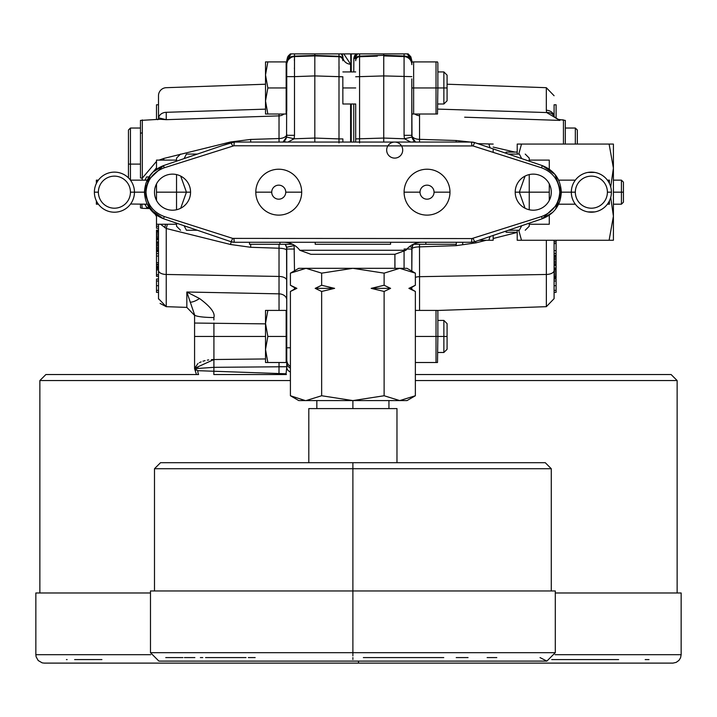 <?xml version="1.0" encoding="UTF-8"?>
<svg xmlns="http://www.w3.org/2000/svg" width="717" height="717" viewBox="0 0 717 717"><rect width="100%" height="100%" fill="white"/><g stroke="black" fill="none" stroke-linecap="round" stroke-linejoin="round"><path stroke-width="1.08" d="M279.944 244.273L249.48 244.273L249.48 242.265L249.48 244.273L249.48 242.265L279.944 242.265L279.944 244.273L279.944 242.265M283.807 242.265L315.211 242.265L283.807 242.265A20.04 20.04 -90 0 1 299.823 250.269L405.956 250.269L299.823 250.269L310.882 254.293L394.897 254.293L394.968 268.319L306.034 268.319L399.745 268.319L394.897 268.319L394.897 254.293L394.897 268.4L394.897 254.293L405.956 250.269A20.04 20.04 90 0 1 421.972 242.265L390.568 242.265L421.972 242.265M433.05 242.265L429.044 242.265M468.004 242.265L467.134 242.265M469.76 242.265L470.594 242.265L469.76 242.265M553.936 173.209L542.285 165.609L541.496 167.778C552.78 172.098 558.866 180.227 559.771 192.165C558.866 204.103 552.78 212.232 541.496 216.552L471.903 238.564L471.472 242.265L474.699 241.737L471.472 242.265L234.307 242.265L231.08 241.737L163.494 218.73C151.502 213.944 145.166 205.089 144.475 192.165C145.166 179.25 151.502 170.395 163.494 165.609L231.08 142.602L234.307 142.065L471.472 142.065L474.699 142.602L542.285 165.609C554.277 170.395 560.613 179.241 561.303 192.165L554.976 174.419M235.185 242.265L236.018 242.265L235.185 242.265M238.644 242.265L239.451 242.265M315.086 242.265L276.887 242.265M456.299 242.265L425.835 242.265L425.835 244.273L425.835 242.265L425.835 244.273L456.299 244.273L456.299 242.265L456.299 244.273M390.568 242.265L315.211 242.265L315.211 244.273L390.568 244.273L390.568 242.265M296.892 288.359L290.412 291.46L295.771 288.359L296.892 288.359L290.412 285.258L290.412 273.15L306.034 268.319L298.783 268.319L305.263 268.328M306.034 268.319L321.646 273.15L352.889 268.319L384.124 273.15L399.745 268.319L406.996 268.319L399.745 268.319L415.367 273.15L415.367 285.258L408.995 288.324M384.124 273.15L384.124 285.258L371.173 288.359L390.604 288.359L384.124 285.258M390.604 288.359L384.124 291.46L384.124 395.748L399.745 400.588L415.367 395.748L406.996 400.588L352.889 400.588L384.124 395.748M415.367 291.46L408.887 288.359L409.999 288.359L415.367 291.46L415.367 395.748M290.412 291.46L290.412 395.748L305.263 400.57M294.463 289.363L295.117 289.068M294.463 287.356L295.117 287.651M321.646 273.15L321.646 285.258L315.175 288.359L334.606 288.359L321.646 285.258M306.034 400.588L321.646 395.748L352.889 400.588L298.783 400.588L394.968 400.588L388.946 400.588L388.946 408.6M334.606 288.359L321.646 291.46L321.646 395.748M321.646 291.46L315.175 288.359M384.124 291.46L371.173 288.359M406.996 400.588L388.946 400.588M396.976 462.707L396.976 408.6L308.803 408.6L308.803 462.707L160.509 462.707L154.487 468.721L551.283 468.721L545.27 462.707L308.803 462.707M352.889 462.707L160.509 462.707L352.889 462.707L352.889 590.96L150.48 590.96L150.48 652.685L352.889 652.685L352.889 590.96L555.299 590.96L555.299 652.685M165.752 657.579L182.943 657.57M184.43 657.57L194.863 657.57M200.375 657.57L202.768 657.57M205.555 657.57L246.03 657.57M248.315 657.57L255.153 657.57M496.809 657.57L487.13 657.57M468.058 657.57L456.218 657.57M443.751 657.57L363.349 657.57M433.05 244.273L413.234 244.273M462.707 242.265L462.707 244.273M473.041 238.394L474.699 241.737L483.643 238.689M151.843 211.121L163.494 218.73L164.283 216.552C152.999 212.232 146.904 204.103 146.008 192.165C146.904 180.227 152.999 172.098 164.283 167.778L233.876 145.775L473.041 145.945L474.699 142.602L471.472 142.065A6.014 3.8 -90 0 1 471.517 142.065M541.496 167.778L473.041 145.945M471.903 238.564L232.738 238.394L231.08 241.737L234.307 242.265A6.014 3.8 90 0 1 234.262 242.265L231.08 241.737L163.485 218.73L150.785 209.893L147.182 204.193L150.776 209.893L144.475 192.165C145.148 205.071 151.493 213.926 163.485 218.73M164.283 216.552L232.738 238.394M301.687 192.165A22.944 22.944 0 0 0 278.743 169.221A22.944 22.944 0 0 0 255.799 192.165A22.944 22.944 0 0 0 278.743 215.118A22.944 22.944 0 0 0 301.687 192.165L285.751 192.165A7.018 7.018 0 0 0 278.743 185.156A7.018 7.018 0 0 0 271.725 192.165A7.018 7.018 0 0 0 278.743 199.183A7.018 7.018 0 0 0 285.751 192.165M449.98 192.165A22.944 22.944 0 0 0 427.036 169.221A22.944 22.944 0 0 0 404.092 192.165A22.944 22.944 0 0 0 427.036 215.118A22.944 22.944 0 0 0 449.98 192.165L434.054 192.165A7.018 7.018 0 0 0 427.036 185.156A7.018 7.018 0 0 0 420.019 192.165A7.018 7.018 0 0 0 427.036 199.183A7.018 7.018 0 0 0 434.054 192.165M515.209 192.165A18.033 18.033 0 0 1 533.251 174.132A18.033 18.033 0 0 1 551.283 192.165A18.033 18.033 0 0 1 533.251 210.206A18.033 18.033 0 0 1 515.209 192.165L519.341 192.165L525.077 208.244M154.496 192.165A18.033 18.033 0 0 1 172.528 174.132A18.033 18.033 0 0 1 190.561 192.165A18.033 18.033 0 0 1 172.528 210.206A18.033 18.033 0 0 1 154.496 192.165M150.283 175.073L144.475 192.165L146.008 192.165L144.475 192.165L145.963 183.149M233.876 238.564L234.307 242.265L231.08 241.737L234.307 242.265M263.112 244.273L266.312 244.273M292.536 244.273L276.887 244.273M439.458 244.273L441.968 244.273M490.052 147.827L488.877 144.072L493.171 144.072L477.836 143.669M555.496 209.256L561.303 192.165L559.771 192.165L561.303 192.165C560.613 205.089 554.277 213.944 542.285 218.73L474.699 241.737L479.019 240.267L493.171 240.267L488.877 240.267L490.052 236.511M493.171 152.264L493.171 148.885M493.171 240.267L493.171 235.445L493.171 240.267M506.229 153.33L506.229 152.085L505.413 153.062M506.229 230.999L506.229 232.245L517.217 232.245L517.217 230.247L517.217 240.267L517.217 232.245M518.749 154.092L521.51 144.072L517.217 144.072L517.217 154.092L517.217 152.085L506.229 152.085M610.705 186.931L613.411 168.119L609.109 144.072L517.217 144.072L517.217 152.085M609.109 144.072L613.411 144.072L609.109 144.072M518.749 230.247L521.51 240.267L517.217 240.267L613.411 240.267L609.109 240.267L613.411 216.211L610.705 197.408M621.424 180.146L623.432 182.145L623.432 192.165L621.424 192.165L621.424 180.146L613.411 180.146L613.411 168.119L613.411 240.267L613.411 192.165L621.424 192.165L621.424 204.193L613.411 204.193M613.411 144.072L613.411 168.119L613.411 144.072M613.411 180.146L613.411 192.165M623.432 192.165L623.432 202.185L621.424 204.193M508.452 154.092L519.341 154.092L521.698 158.6M525.077 176.086L519.341 192.165L529.245 192.165L529.245 209.749M519.341 154.092C527.255 154.092 527.255 154.092 519.341 154.092M508.452 230.247L519.341 230.247C527.255 230.247 527.255 230.247 519.341 230.247L521.698 225.738M529.245 223.166L529.245 226.231L525.229 230.247M525.229 154.092L529.245 158.099L529.245 161.164M529.245 174.581L529.245 192.165L549.285 192.165L549.285 200.428M529.245 160.106L549.285 160.106L549.285 169.14M549.285 183.902L549.285 192.165M549.285 215.19L549.285 224.233L529.245 224.233M558.597 180.146L575.33 180.146L574.676 181.078M574.416 181.473L574.129 181.939M573.815 182.494L573.483 183.122M571.799 187.827L571.628 188.688M571.494 189.548L571.404 190.417M611.287 189.987L611.35 190.713L611.287 189.987A20.04 20.04 0 0 0 609.405 183.435L609.575 183.794M592.117 172.143A20.04 20.04 0 0 1 608.778 182.252L608.491 181.76M607.989 180.98L607.523 180.308L607.989 180.98M609.988 184.753L610.194 185.3L609.988 184.753M611.081 188.553L611.198 189.27L611.081 188.553M611.395 191.439L611.404 192.165A20.04 20.04 0 0 0 611.35 190.713M609.584 183.812L609.405 183.435A20.04 20.04 0 0 0 609.083 182.808M591.615 172.125A20.04 20.04 0 0 0 591.113 172.125M590.611 172.143A20.04 20.04 0 0 0 571.324 192.165A20.04 20.04 0 0 1 591.364 172.125A20.04 20.04 0 0 1 611.404 192.165A20.04 20.04 0 0 1 591.364 212.205A20.04 20.04 0 0 1 571.324 192.165A20.04 20.04 0 0 0 590.611 212.196M596.374 172.761L595.173 172.492L596.374 172.761M594.814 172.43L587.913 172.43L594.814 172.43M609.405 200.903L609.405 204.193M607.398 180.146L609.405 180.146L609.405 183.435M609.988 199.577L610.194 199.03L609.988 199.577M611.081 195.777L611.198 195.069L611.081 195.777M611.287 194.352L611.35 193.626L611.287 194.352A20.04 20.04 0 0 1 592.117 212.196M571.628 195.651L571.799 196.512M573.483 201.217L573.815 201.844M574.129 202.391L574.416 202.866L574.129 202.391M574.676 203.261L575.195 204.004L574.676 203.261M607.398 192.165A16.034 16.034 0 0 0 591.364 176.14A16.034 16.034 0 0 0 575.33 192.165A16.034 16.034 0 0 0 591.364 208.199A16.034 16.034 0 0 0 607.398 192.165L611.404 192.165A20.04 20.04 0 0 1 611.35 193.626M591.615 212.205A20.04 20.04 0 0 1 591.113 212.205M611.404 192.165L611.395 192.9M608.778 202.086L608.231 203.001L608.778 202.086M607.989 203.35L607.398 204.193L607.989 203.35M586.354 211.569L587.564 211.847L586.354 211.569M587.913 211.909L594.814 211.909L587.913 211.909M482.46 145.246L481.25 144.834M480.175 144.467L477.782 143.651M476.742 143.292L475.685 142.934L476.742 143.292M558.973 197.937L559.152 197.211M559.35 202.463L542.285 218.73L552.789 212.304M471.903 145.775L471.472 142.065L474.699 142.602L542.285 165.609L554.994 174.437M233.876 145.775L234.307 142.065L222.127 145.65L234.307 142.065A6.014 3.8 90 0 0 234.253 142.065A6.014 3.8 -90 0 1 234.307 142.065L471.903 142.065M232.738 145.945L230.883 142.665M146.429 181.876L163.485 165.609L152.99 172.035M146.797 186.402L146.626 187.128M223.919 239.299L224.529 239.505M229.037 241.037L230.094 241.396L229.037 241.037M151.879 211.156L155.177 214.213L151.816 211.085M153.079 171.946L151.995 173.048M150.265 175.091L147.182 180.146L150.274 175.082M184.081 158.6L186.438 154.092C178.524 154.092 178.524 154.092 186.438 154.092L197.327 154.092L222.127 145.65M231.869 241.97L232.613 242.122M232.693 242.14L233.491 242.238M472.297 242.229L472.987 242.149M473.121 242.131L473.91 241.97M471.876 242.256L474.896 241.665M505.413 231.277L493.171 235.445L505.413 231.277L506.229 232.245M473.901 142.369L473.148 142.208L473.901 142.369M473.068 142.199L472.288 142.1L473.068 142.199M474.546 142.549L471.472 142.065L474.699 142.602M465.62 142.065L465.62 142.065A6.014 6.014 0 0 0 465.575 142.065L464.75 142.065L465.575 142.065M469.76 142.065L470.594 142.065L469.76 142.065M393.597 142.065L394.314 142.065M382.179 142.065L385.603 142.065M384.5 142.065L383.362 142.065M325.93 142.065L324.747 142.065L325.93 142.065M319.907 142.065L318.859 142.065M326.593 142.065L311.68 142.065M235.185 142.065L236.018 142.065L235.185 142.065M239.451 142.065L238.644 142.065M233.482 142.1L232.756 142.19M232.658 142.208L231.869 142.369M311.465 142.065L317.264 142.065M317.792 142.065L319.674 142.065M394.726 142.065L394.7 142.065A8.012 8.012 0 0 1 401.637 154.092A8.012 8.012 0 0 1 387.754 154.092A8.012 8.012 0 0 1 394.7 142.065M317.066 142.065L317.093 142.065A8.012 8.012 0 0 1 317.138 142.065L320.938 142.065M331.935 142.065L330.752 142.065M329.605 142.065L328.664 142.065M388.3 142.065L376.147 142.065M375.036 142.065L373.835 142.065M383.237 142.065L383.747 142.047L383.747 138.058L383.747 142.047M343.775 53.892L341.686 53.892L342.869 56.742L342.869 59.206L342.869 56.742A8.012 7.484 180 0 0 350.604 64.216L343.784 53.892L359.567 53.892L357.478 53.892L355.695 56.742L355.695 58.982L355.695 56.742A2.008 1.936 180 0 1 354.628 58.453M355.695 59.17L355.695 58.982A4.006 2.832 0 0 1 359.567 56.15L359.567 56.742L359.567 56.15L359.567 56.742L377.339 56.123M412.4 138.336A8.012 8.012 0 0 1 411.997 137.046L411.809 135.307L411.997 137.046L415.618 142.136L411.997 137.046L404.451 138.784L410.68 142.065M359.567 142.916L359.54 139.537M355.695 138.91L355.695 142.065L355.695 138.91L383.747 138.058L404.451 138.784L404.074 135.307L411.809 135.307A8.012 8.012 0 0 0 411.809 135.54M359.567 138.91L359.567 56.742A4.006 4.006 0 0 0 355.695 60.748A4.006 4.006 0 0 1 359.567 56.742A4.006 4.006 0 0 0 355.695 60.748L355.695 56.742A2.008 1.936 0 0 1 353.759 58.677L356.215 53.892L355.336 54.671M342.86 56.553L341.686 53.892L290.394 53.892L294.49 53.892L294.49 56.607A8.012 8.012 0 0 0 286.755 64.62L286.567 137.046A8.012 8.012 0 0 1 285.85 139.008M287.651 56.921L290.394 53.892L291.12 53.892L286.755 60.604L287.651 56.921L290.394 53.892L288.324 55.845M341.238 53.892L342.869 56.742L341.686 53.892L338.998 53.892L338.998 56.742L338.998 56.267L314.817 55.424L314.817 53.892M351.097 53.892L351.097 71.924L350.685 53.892M349.358 53.892L347.333 53.892M355.695 56.742L356.878 53.892L356.215 53.892M410.868 56.831L408.161 53.892L410.859 56.831L411.809 60.604L407.22 53.892L404.074 53.892L408.161 53.892L407.22 53.892L408.161 53.892L411.809 60.604L411.809 61.68A8.012 5.664 180 0 0 404.074 56.016L404.074 135.307L411.809 135.307L411.809 97.046L411.997 137.046M383.747 53.892L383.747 55.308L359.567 56.15L359.567 53.892L404.074 53.892L404.074 56.016L383.747 55.308L383.747 55.899L404.074 56.607L383.747 55.899L404.074 56.607L383.747 55.899L383.747 138.058M404.594 53.892L404.074 53.892M354.7 55.487L354.189 56.473M353.857 57.62L353.759 71.924M351.258 53.892L351.258 71.924M351.258 103.992L351.258 142.065M415.367 374.534L671.121 374.534L415.367 374.534M197.793 370.68A8.012 6.722 92 0 0 198.591 374.534L45.879 374.534L196.467 374.534L194.576 368.672L197.793 370.68L286.047 373.781L286.755 367.274A8.012 5.664 0 0 0 290.412 372.024M286.388 374.534L278.985 374.534L286.083 374.534L286.047 373.781L286.388 374.534M198.591 374.534L196.467 374.534L194.576 368.672L195.893 370.268M286.755 362.811L286.755 367.274L286.755 360.346L286.755 367.265L286.755 366.728L279.021 366.728L279.03 362.506L278.985 374.534L213.818 374.534L213.917 367.328L194.576 368.672L194.576 314.799L194.576 323.044L265.514 323.869M150.48 592.977L35.85 592.977L35.85 654.693L150.731 654.693M555.048 654.693L681.15 654.693L681.15 592.977L555.299 592.977M551.714 659.577L618.619 659.577M645.192 659.577L649.01 659.577M101.913 659.568L74.622 659.577M67.129 659.577L66.43 659.577M342.869 103.893L342.825 76.764M342.869 60.748A4.006 4.006 180 0 0 338.998 56.742L338.998 56.267A4.006 2.832 180 0 1 342.869 59.099L342.869 60.748A4.006 4.006 0 0 0 338.998 56.742L314.817 55.899L338.998 56.742L338.998 138.91L342.869 138.91L342.869 141.957M342.869 141.043L342.869 140.451L342.869 141.043M355.695 142.065L355.695 104.592M355.757 60.022A4.006 4.006 180 0 1 359.567 56.742M359.522 58.211L359.513 59.547M359.522 69.352L359.531 70.786M359.531 140.003L359.513 140.595M359.513 141.15L359.504 141.742M404.074 249.032L411.809 249.032L411.997 247.293L411.809 271.098L411.809 249.032A8.012 2.151 180 0 1 419.544 246.872L456.173 245.653L475.918 242.866L475.523 241.45M411.809 289.399L411.809 287.32L411.809 289.399M413.073 244.703A8.012 8.012 0 0 1 413.368 244.273L411.89 247.867M415.367 336.452L436.026 336.452L436.026 362.506L437.495 362.506L437.863 336.452L436.026 336.452L436.026 310.407L437.495 310.407L437.863 311.402L437.863 336.452L443.868 336.452L443.868 320.427L437.863 320.427M415.367 362.506L436.026 362.506M415.367 310.407L436.026 310.407M443.868 352.486L447.076 349.278L447.076 336.452L443.868 336.452L443.868 352.486L437.863 352.486M447.076 336.452L447.076 323.627L443.868 320.427M411.836 248.396A8.012 8.012 0 0 1 411.881 247.921A8.012 8.012 0 0 0 411.836 248.396M412.006 247.24A8.012 8.012 0 0 1 412.589 245.572A8.012 8.012 0 0 0 412.006 247.24M409.434 246.675L411.997 247.293L412.831 245.115M475.918 242.866L486.216 240.267L475.918 242.866M493.171 238.51L517.217 232.442M411.809 135.316A8.012 4.033 180 0 0 419.544 139.34L456.173 140.523L471.49 142.172M411.827 135.916A8.012 8.012 0 0 0 411.89 136.472M412.508 138.596A8.012 8.012 0 0 0 413.351 140.03M413.521 140.263A8.012 8.012 0 0 0 413.942 140.747M414.426 141.231A8.012 8.012 0 0 0 415.519 142.065A8.012 4.571 121.6 0 0 412.427 142.065M411.809 107.81L411.809 104.592M404.594 56.643L404.594 56.643A8.012 8.012 180 0 1 411.809 64.62A8.012 8.012 0 0 0 404.074 56.607A8.012 8.012 180 0 1 411.809 64.62L411.809 61.68M456.146 142.065L456.173 140.523L419.544 139.34L419.499 142.065M495.564 237.901L496.46 237.677M554.089 240.267L554.089 298.657L554.089 292.366L556.096 292.366L556.096 290.367L554.089 290.367M556.096 118.457L556.096 104.781L554.089 104.781L554.089 116.719A8.057 6.596 0 0 0 553.838 115.204M554.089 116.826L554.089 116.71A8.057 6.319 163.5 0 0 554.08 116.701L559.896 120.402L559.896 119.766L563.445 119.891L563.445 144.072M554.089 116.71L554.08 116.692A8.057 6.319 163.5 0 0 546.641 112.551L559.896 120.402L464.661 117.203M419.535 114.012L419.544 139.34M437.863 109.101L546.641 112.551L437.863 109.101M557.736 119.282L565.31 120.42L565.31 144.072M546.318 110.293L546.641 112.551M554.089 116.719A8.057 6.596 180 0 0 546.318 110.239L546.318 87.689L447.076 84.221M476.653 143.266L480.13 144.072M493.171 147.084L514.931 152.085M577.337 144.072L577.337 130.046L575.33 128.038L565.31 128.038L575.33 128.038L575.33 144.072M554.089 285.689L556.096 285.689L556.096 290.367M554.089 281.01L556.096 281.01L556.096 285.689M554.089 279.012L556.096 279.012L556.096 281.01M554.089 265.666L556.096 265.666L556.096 278.16L554.089 278.16M554.089 253.621L556.096 253.621L556.096 265.666M554.089 253.173L556.096 253.621M556.096 240.267L556.096 253.173M554.089 243.52L556.096 243.52M554.089 241.817L556.096 241.817M554.089 250.618L556.096 250.618M554.089 265.093L556.096 265.093M554.089 264.241L556.096 264.241M554.089 262.825L556.096 262.825M554.089 261.409L556.096 261.409M554.089 259.706L556.096 259.706M554.089 258.281L556.096 258.281M554.089 256.865L556.096 256.865M554.089 256.014L556.096 256.014M554.089 255.44L556.096 255.44M554.089 267.934L556.096 267.934M554.089 277.873L556.096 277.873M554.089 277.587L556.096 277.587M554.089 277.022L556.096 277.022M554.089 276.17L556.096 276.17M554.089 274.745L556.096 274.745M554.089 273.043L556.096 273.043M554.089 271.34L556.096 271.34M554.089 269.924L556.096 269.924M554.089 269.072L556.096 269.072M554.089 268.508L556.096 268.508M554.089 268.221L556.096 268.221M411.809 97.046L411.809 78.87M411.809 113.008L412.167 114.012L413.637 114.012L413.637 61.904L412.167 61.904L411.809 62.908M436.026 114.012L436.026 87.958L437.863 87.958L437.495 114.012L413.637 114.012M413.637 61.904L436.026 61.904L436.026 87.958L411.809 87.958M436.026 61.904L437.495 61.904L437.863 62.908L437.863 87.958L443.868 87.958L443.868 71.924L437.863 71.924M443.868 103.992L447.076 100.783L447.076 87.958L443.868 87.958L443.868 103.992L437.863 103.992M447.076 87.958L447.076 75.133L443.868 71.924M150.57 209.624L151.081 210.26M151.914 211.201L154.245 213.451M339.024 72.444L339.033 70.741M339.042 69.244L339.051 66.547M338.998 56.742L314.817 55.899L314.817 55.424L294.49 56.132L294.49 76.629L314.817 75.921L342.421 76.764M288.109 56.41L289.372 55.03M338.998 142.916L338.998 138.91L314.817 138.058L314.817 55.899L294.49 56.607L314.817 55.899L294.49 56.607L294.49 56.132A8.012 5.664 180 0 0 286.755 61.796L286.755 64.915L286.155 64.315M342.161 54.465L342.753 55.801M287.884 142.065L294.113 138.784L314.817 138.058L314.817 142.047L315.328 142.065M286.155 315.973A0.6 0.52 180 0 0 286.755 316.502L286.755 359.8A8.012 8.012 0 0 0 290.412 366.521A8.012 8.012 -0 0 1 286.755 359.8L286.755 249.032A8.012 8.012 0 0 0 286.755 248.871M286.755 316.502L286.567 247.293A8.012 8.012 0 0 0 285.196 244.273L286.594 247.401M286.737 248.449A8.012 8.012 0 0 0 286.675 247.867M160.536 224.233L166.236 228.499L230.489 244.479L250.681 247.284L279.021 248.225L279.083 244.273M279.047 310.407L279.021 293.845L270.73 293.683M286.755 366.728L213.881 367.328M194.845 368.18L196.001 367.973M197.139 367.848L198.026 367.776M286.755 359.8L286.755 363.08M286.755 248.987L286.755 299.894A8.012 6.05 0 0 0 279.021 293.853L279.021 248.225A8.012 2.25 0 0 1 286.755 250.466M286.755 361.135L286.755 362.094M288.799 365.141A8.012 8.012 180 0 0 290.412 366.521M286.477 246.935A8.012 8.012 180 0 1 286.567 247.293L286.755 249.032A8.012 8.012 180 0 0 286.755 248.916M286.728 248.36A8.012 8.012 180 0 0 286.648 247.723M267.844 87.958L265.514 100.989L265.514 114.012L265.514 61.904L267.844 61.904L265.514 61.904L265.514 100.989L267.844 114.012L265.514 114.012L286.155 114.012L286.155 87.958L267.844 87.958L265.514 74.935L265.514 84.221L166.236 87.689A8.012 8.012 0 0 0 158.502 95.702L158.502 118.018A4.006 3.8 180 0 1 158.475 118.439M286.755 64.584L286.755 64.62A8.012 8.012 180 0 1 294.49 56.607L315.104 55.881M286.155 111.61L286.755 111.01L286.755 76.629L294.49 76.629L294.49 135.307L286.755 135.307L286.567 137.046A8.012 8.012 0 0 1 285.079 140.209M285.483 139.636A8.012 8.012 0 0 1 285.097 140.182M284.954 140.371A8.012 8.012 0 0 1 284.55 140.828M284.084 141.285A8.012 8.012 0 0 1 283.556 141.715L284.102 141.267M284.237 141.141A8.012 8.012 0 0 1 283.045 142.065L283.197 141.966M284.559 140.819L285.59 139.474M285.841 139.035L286.522 137.216M294.391 59.386L294.382 60.551M294.4 67.99L294.409 68.671M294.445 72.668L294.454 73.412M152.416 211.73L155.177 214.213L147.182 204.193L151.332 210.547M142.074 180.146L142.325 178.103A4.006 1.246 0.4 0 1 140.46 177.924L140.46 120.42L140.46 164.112L130.44 164.112L130.44 180.146L131.103 181.078L130.44 180.146L147.182 180.146L151.045 174.123M151.466 173.631L152.587 172.43M285.196 244.273L286.567 247.293L294.113 245.555L293.11 244.56M213.89 319.916L213.872 317.55C215.387 313.033 210.592 306.688 199.514 298.505L186.832 292.007L279.021 293.845M198.044 363.447L194.576 368.35L213.917 359.531L211.363 359.647M213.872 317.55A20.04 2.751 180 0 1 194.576 314.799L186.832 292.007L186.832 307.387L194.576 315.381M199.514 298.505A20.04 8.721 132.8 0 1 190.471 302.207M208.692 359.925L207.321 360.14M205.062 360.615L202.956 361.207M201.11 361.87L199.362 362.677M158.502 118.341L158.502 95.702M158.511 298.998L158.502 224.233L158.502 226.231L156.494 226.231L156.494 215.19M158.502 274.736L156.494 274.736L156.494 269.924L158.502 269.924L158.502 230.112L156.494 230.112L158.502 230.381M158.502 256.032L156.494 256.032L156.494 253.621L158.502 253.621L156.494 253.621L156.494 230.381M156.494 226.231L156.494 228.239L158.502 228.239L158.502 226.231M265.514 109.145L166.236 112.309L166.236 119.676L160.33 119.264M145.443 205.196L144.682 204.193M149.781 208.593L142.154 208.324L141.849 204.193M140.46 133.219L142.325 132.842L142.325 119.891L142.325 178.103L156.494 161.388M159.129 160.106L163.521 158.511L230.489 141.993L250.681 139.439L279.021 138.533L279.03 114.012M285.034 140.272A8.012 8.012 0 0 1 284.416 140.962M279.065 142.065L279.021 138.533A8.012 4.185 0 0 0 286.755 134.348M286.567 137.046L282.946 142.136L286.567 137.046L294.113 138.784L294.49 135.307M283.054 142.065A8.012 4.571 58.4 0 1 286.137 142.065M164.059 160.106A7.77 0.556 70.4 0 0 163.521 158.511M147.505 179.474L148.778 177.242M148.795 177.198L156.494 167.832M130.566 204.022L147.182 204.193L148.966 207.392L146.609 207.401L144.977 204.193M160.088 303.434L166.236 306.67L186.832 307.387L166.236 306.67L166.236 228.499L167.384 224.233M230.489 244.479L231.25 241.79M164.811 227.728A10.02 1.775 105 0 0 165.493 224.233M140.46 204.193L140.46 207.867L142.154 208.324M128.442 177.852L128.442 164.112L130.44 164.112L130.44 128.038L140.46 128.038M128.442 164.112L128.442 130.046L130.44 128.038M146.609 176.938L148.966 176.938L146.609 176.938L145.157 179.752M283.923 114.012A8.012 7.887 0 0 1 279.021 115.876L166.236 119.676L158.574 117.839A4.006 3.818 -158.5 0 1 158.34 118.861A4.006 3.818 -158.5 0 1 158.332 118.87L157.722 119.712M166.236 119.622L166.236 112.309A8.012 6.435 180 0 0 158.574 117.839L158.34 118.861M158.502 104.781L156.494 104.781L156.494 119.389M158.502 279.012L156.494 279.012L156.494 281.01L158.502 281.01M158.502 285.689L156.494 285.689L156.494 281.01M158.502 290.367L156.494 290.367L156.494 285.689M158.502 292.366L156.494 292.366L156.494 290.367M158.502 264.976L156.494 264.976L156.494 256.032M158.502 266.446L156.494 266.446L156.494 264.976M158.502 266.715L156.494 266.446M158.502 267.522L156.494 267.522L156.494 266.715M158.502 268.588L156.494 268.588L156.494 267.522M156.494 269.924L156.494 268.588M158.502 276.332L156.494 276.332L156.494 274.736M158.502 262.709L156.494 262.709M158.502 264.313L156.494 264.313M158.502 241.871L156.494 241.871M158.502 242.4L156.494 242.4M158.502 243.206L156.494 243.206M158.502 244.542L156.494 244.542M158.502 245.877L156.494 245.877M158.502 247.482L156.494 247.482M158.502 248.817L156.494 248.817M158.502 250.152L156.494 250.152M158.502 250.95L156.494 250.95M158.502 251.488L156.494 251.488M158.502 239.729L156.494 239.729M158.502 230.641L156.494 230.641M158.502 231.179L156.494 231.179M158.502 231.976L156.494 231.976M158.502 233.321L156.494 233.321M158.502 234.916L156.494 234.916M158.502 236.52L156.494 236.52M158.502 237.856L156.494 237.856M158.502 238.662L156.494 238.662M158.502 239.191L156.494 239.191M158.502 239.46L156.494 239.46M286.155 87.958L286.155 61.904L265.514 61.904L267.844 61.904L265.514 74.935L265.514 61.904L265.514 84.221M286.755 363.322A8.012 5.664 0 0 0 290.412 368.072M286.155 362.506L286.155 310.407L265.514 310.407L267.844 310.407L265.514 323.43L265.514 349.484L267.844 336.452L265.514 323.43L265.514 310.407L265.514 362.506L267.844 362.506L265.514 349.484L265.514 362.506L286.155 362.506M286.155 336.452L267.844 336.452M343.515 59.681A8.012 7.484 0 0 0 350.604 64.216L350.604 71.924M151.771 211.04L155.177 214.213L156.494 216.507M190.561 192.165L186.438 192.165L180.693 176.086M197.318 230.247L186.438 230.247L184.081 225.738M180.693 208.244L186.438 192.165L176.534 192.165L176.534 174.581M186.438 230.247C178.524 230.247 178.524 230.247 186.438 230.247M180.541 230.247L176.534 226.231L176.534 223.166M176.534 209.749L176.534 192.165L156.494 192.165L156.494 183.902M176.534 161.164L176.534 158.099L180.541 154.092L176.534 158.099M156.494 169.14L156.494 160.106L176.534 160.106M156.494 200.428L156.494 192.165M134.375 190.417L134.276 189.548M134.151 188.688L133.98 187.827M132.295 183.122L131.964 182.494M131.65 181.939L131.354 181.473M97.162 181.975L97.001 182.252A20.04 20.04 0 0 1 134.455 192.165A20.04 20.04 0 0 0 114.415 172.125A20.04 20.04 0 0 0 94.375 192.165L94.384 192.9L94.375 192.165A20.04 20.04 0 0 1 94.429 190.713L94.492 189.987A20.04 20.04 0 0 1 96.374 183.435L96.195 183.812M95.791 184.753L95.585 185.3L95.791 184.753M94.698 188.553L94.581 189.27L94.698 188.553M94.429 193.626A20.04 20.04 0 0 1 94.384 192.9A20.04 20.04 0 0 0 94.429 193.626L94.492 194.352L94.429 193.626A20.04 20.04 0 0 1 94.375 192.165L94.384 191.439A20.04 20.04 0 0 1 94.429 190.713L94.492 189.987A20.04 20.04 0 0 1 96.374 183.435L96.374 183.435A20.04 20.04 0 0 1 96.696 182.808A20.04 20.04 0 0 0 96.374 183.435L96.374 180.146L98.381 180.146M98.381 204.184L96.374 204.193L96.374 200.903M95.791 199.577L95.585 199.03L95.791 199.577M94.698 195.777L94.581 195.069L94.698 195.777M94.429 190.713A20.04 20.04 0 0 0 94.384 191.439L94.375 192.165A20.04 20.04 0 0 0 114.415 212.205A20.04 20.04 0 0 0 134.455 192.165A20.04 20.04 0 0 1 115.509 212.178A20.04 20.04 0 0 1 94.492 194.352A20.04 20.04 0 0 0 115.509 212.178A20.04 20.04 0 0 0 134.455 192.165L130.44 192.165A16.034 16.034 0 0 1 114.415 208.199A16.034 16.034 0 0 1 98.381 192.165A16.034 16.034 0 0 1 114.415 176.14A16.034 16.034 0 0 1 130.44 192.165M132.018 201.737L132.295 201.217M133.971 196.512L134.151 195.651M134.276 194.782L134.375 193.913M97.808 203.386L98.381 204.193M130.44 180.146L131.103 181.078M97.001 182.252A20.04 20.04 0 0 1 134.455 192.165A20.04 20.04 0 0 0 97.001 182.252M94.492 189.987A20.04 20.04 0 0 1 96.696 182.808M94.492 194.352A20.04 20.04 0 0 0 115.509 212.178A20.04 20.04 0 0 0 134.455 192.165L146.008 192.165M352.889 408.6L352.889 400.588M352.889 658.547L352.889 659.273M540.026 657.579L546.874 661.101L158.896 661.101L150.48 652.685M352.889 661.101L546.874 661.101L555.29 652.685L352.889 652.685L352.889 655.903M352.889 659.506L352.889 657.579M233.876 242.265L471.472 242.265A6.014 3.8 90 0 0 471.526 242.265A6.014 3.8 -90 0 1 471.472 242.265L474.636 241.754M559.771 192.165L575.33 192.165M559.816 201.19L561.303 192.165C560.622 205.071 554.286 213.926 542.285 218.73L541.496 216.552M144.475 192.165C145.148 179.268 151.493 170.413 163.485 165.609L164.283 167.778M355.695 76.764L383.747 75.921L411.809 76.629M353.759 103.992L353.759 142.065M351.097 103.992L351.097 142.065L351.097 103.992M350.604 103.992L350.604 142.065M415.367 380.548L677.135 380.548L671.121 374.543M39.865 592.977L39.865 380.548L290.412 380.548M358.5 661.101L358.5 663.108L672.994 663.108L676.185 662.374L678.927 660.402L680.558 657.812L681.15 654.693M404.074 268.319L404.074 250.95M415.367 277.354A8.012 4.006 180 0 1 419.544 276.681L419.544 310.407M419.49 244.273L419.544 276.681L546.354 274.468L546.354 306.67L437.513 310.47M456.173 245.653L456.137 244.273M546.354 240.267L546.354 274.468A8.012 4.006 180 0 0 554.089 270.461M414.874 114.012A8.012 7.878 180 0 0 419.544 115.688M515.299 118.905L554.089 120.205M355.695 87.958L342.869 87.958M286.755 280.446A8.012 4.006 0 0 0 279.021 276.439L166.236 274.468A8.012 4.006 0 0 1 158.502 270.461M279.021 115.876L279.021 135.701M342.869 76.764L338.998 76.764M294.49 270.793L294.113 245.555L294.83 245.572M294.49 289.103L294.49 287.616M286.755 347.781L290.412 347.781M286.755 249.032L294.49 249.032M250.681 247.284L250.753 244.273M265.514 358.948L213.917 359.531L213.917 336.452L265.514 336.452M194.576 336.452L213.917 336.452L213.917 323.044M213.917 359.531A16.034 0.556 89.5 0 0 213.917 367.328M294.49 76.629L286.755 76.629M250.735 142.065L250.681 139.439M230.731 142.719A10.02 0.986 75 0 1 230.489 141.993M286.155 67.479A0.6 0.52 180 0 0 286.755 67.998M94.375 192.165L98.381 192.165M271.725 192.165L255.799 192.165M420.019 192.165L404.092 192.165M415.367 285.258L409.999 288.359M295.771 288.359L290.412 285.258M290.412 395.748L298.783 400.588M551.283 590.96L551.283 468.721M154.487 590.96L154.487 468.721M316.833 400.588L316.833 408.6M290.412 273.15L298.783 268.319M415.367 273.15L406.996 268.319M609.405 204.184L607.398 204.184M558.597 204.193L575.33 204.193M481.905 145.049L478.517 143.902M557.934 178.829L559.081 181.231M479.548 240.078L482.765 238.985M561.303 192.165C560.622 179.268 554.286 170.413 542.285 165.609M234.307 142.065L231.08 142.602L233.903 142.074M147.845 205.501L146.698 203.108M223.874 239.281L227.262 240.437M466.462 242.265L467.995 242.265M324.201 142.065L318.626 142.065M314.467 142.065L311.214 142.065M394.565 142.065L391.312 142.065M387.153 142.065L381.578 142.065M330.089 142.065L325.437 142.065M467.134 142.065L465.996 142.065M677.135 592.977L677.135 380.548M45.879 374.543L39.865 380.548M358.5 663.108L44.239 663.108L42.186 662.858L38.198 660.527L36.11 656.772L35.85 654.693M413.368 244.273L412.849 245.071M411.809 64.584L411.809 61.796M546.354 306.67L554.089 298.657M546.318 87.689L554.089 95.737M408.161 53.892L411.809 60.452M342.869 140.398L342.869 142.065M342.869 103.992L355.695 103.992M342.869 71.924L355.695 71.924M286.755 361.207L286.755 360.499M290.654 57.736L288.691 59.394M286.872 63.275L287.508 61.241M286.755 61.931L286.755 64.611M160.402 119.255L140.46 120.42M166.236 306.67L158.502 298.657M148.249 206.236L154.621 213.765M148.679 206.451L148.159 206.102M146.609 207.401L148.966 207.401L146.609 207.401M342.869 59.099L342.869 60.676M286.755 359.898L286.755 363.313M286.755 313.41L286.155 312.809M286.755 359.504L286.155 360.104M156.494 224.233L176.534 224.233"/></g></svg>
